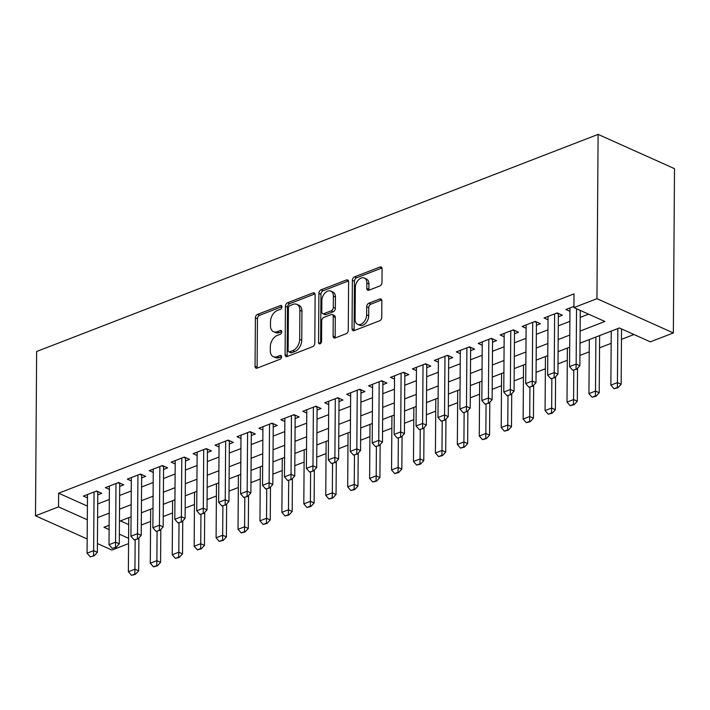 <?xml version="1.0" encoding="UTF-8"?>
<svg xmlns="http://www.w3.org/2000/svg" width="710" height="710" viewBox="0 0 710 710"><rect width="100%" height="100%" fill="white"/><g stroke="black" fill="none" stroke-linecap="round" stroke-linejoin="round"><path stroke-width="1.06" d="M281.932 306.818A2.068 1.367 -65.8 0 0 281.275 305.513A2.068 1.367 -65.8 0 0 280.441 305.522L257.57 314.361A2.955 1.953 -65.8 0 0 255.396 317.885L255.059 366.262A2.955 1.953 -65.8 0 0 255.999 368.126A2.955 1.953 -65.8 0 0 257.189 368.117L280.06 359.269A2.068 1.367 -65.8 0 0 281.586 356.81A2.068 1.367 -65.8 0 0 280.92 355.506A2.068 1.367 -65.8 0 0 280.086 355.506L277.131 356.651A9.461 6.248 -65.8 0 1 273.314 356.686A9.461 6.248 -65.8 0 1 270.297 350.713L270.332 346.684A9.461 6.248 -65.8 0 1 277.282 335.422L280.237 334.277A2.068 1.367 -65.8 0 0 281.755 331.81A2.068 1.367 -65.8 0 0 281.098 330.505A2.068 1.367 -65.8 0 0 280.264 330.514L277.308 331.659A9.461 6.248 -65.8 0 1 273.492 331.694A9.461 6.248 -65.8 0 1 270.474 325.721L270.501 321.692A9.461 6.248 -65.8 0 1 277.45 310.43L280.414 309.285A2.068 1.367 -65.8 0 0 281.932 306.818M379.814 285.988A2.955 1.953 -65.8 0 0 381.989 282.465L382.086 268.895A2.955 1.953 -65.8 0 0 381.137 267.031A2.955 1.953 -65.8 0 0 379.948 267.04L354.547 276.864A2.955 1.953 -65.8 0 0 352.373 280.379L352.036 328.757A2.955 1.953 -65.8 0 0 352.976 330.629A2.955 1.953 -65.8 0 0 354.175 330.611L379.575 320.796A2.955 1.953 -65.8 0 0 381.749 317.272L381.865 300.88A2.955 1.953 -65.8 0 0 380.915 299.017A2.955 1.953 -65.8 0 0 379.726 299.025L368.854 303.223A2.955 1.953 -65.8 0 0 366.68 306.747L366.626 314.876A7.908 5.218 -65.8 0 1 363.538 322.393A7.908 5.218 -65.8 0 1 357.627 324.319A7.908 5.218 -65.8 0 1 355.106 319.331L355.328 287.479A7.908 5.218 -65.8 0 1 358.417 279.971A7.908 5.218 -65.8 0 1 364.328 278.036A7.908 5.218 -65.8 0 1 366.848 283.033L366.813 288.34A2.955 1.953 -65.8 0 0 367.753 290.204A2.955 1.953 -65.8 0 0 368.943 290.195L379.814 285.988M58.531 506.878L58.628 493.193L574.017 293.896L573.928 307.581L596.95 298.679L598.104 134.394L36.645 351.503L35.5 515.788L58.531 506.878L87.303 519.791M315.133 294.783A2.955 1.953 -65.8 0 0 314.193 292.919A2.955 1.953 -65.8 0 0 313.003 292.928L287.594 302.753A2.955 1.953 -65.8 0 0 285.429 306.276L285.092 354.645A2.955 1.953 -65.8 0 0 286.032 356.518A2.955 1.953 -65.8 0 0 287.222 356.5L312.622 346.684A2.955 1.953 -65.8 0 0 314.796 343.161L315.133 294.783M321.071 289.804L346.471 279.988A2.955 1.953 -65.8 0 1 347.669 279.971A2.955 1.953 -65.8 0 1 348.61 281.843L348.273 330.221A2.955 1.953 -65.8 0 1 346.098 333.736L335.226 337.942A2.955 1.953 -65.8 0 1 334.037 337.951A2.955 1.953 -65.8 0 1 333.096 336.087L333.23 316.465A2.955 1.953 -65.8 0 0 332.289 314.601A2.955 1.953 -65.8 0 0 331.1 314.61L323.884 317.397A2.955 1.953 -65.8 0 0 321.71 320.92L321.568 341.341A2.068 1.367 -65.8 0 1 320.76 343.312A2.068 1.367 -65.8 0 1 319.216 343.817A2.068 1.367 -65.8 0 1 318.559 342.513L318.897 293.328A2.955 1.953 -65.8 0 1 321.071 289.804L323.139 290.736L348.477 280.938M97.767 494.87L101.787 493.317L96.622 491L83.46 496.086L87.454 497.879M119.697 486.385L123.718 484.832L118.552 482.516L105.4 487.61L109.384 489.403M141.627 477.91L145.648 476.357L140.482 474.04L127.33 479.126L131.323 480.918M163.566 469.425L167.578 467.872L162.421 465.556L149.26 470.65L153.254 472.434M185.496 460.95L189.508 459.397L184.351 457.08L171.19 462.166L175.184 463.958M207.426 452.465L211.447 450.912L206.282 448.596L193.12 453.681L197.114 455.474M229.357 443.981L233.377 442.428L228.212 440.12L215.05 445.205L219.044 446.998M251.287 435.505L255.307 433.952L250.142 431.636L236.989 436.721L240.983 438.514M273.226 427.021L277.237 425.467L272.081 423.151L258.919 428.245L262.913 430.038M295.156 418.545L299.167 416.992L294.011 414.675L280.849 419.761L284.843 421.554M317.086 410.06L321.106 408.507L315.941 406.191L302.779 411.285L306.773 413.069M339.016 401.576L343.036 400.023L337.871 397.715L324.71 402.801L328.703 404.593M360.946 393.1L364.967 391.547L359.801 389.231L346.649 394.316L350.642 396.109M382.885 384.616L386.897 383.063L381.731 380.746L368.579 385.841L372.572 387.633M404.815 376.14L408.827 374.587L403.67 372.271L390.509 377.356L394.503 379.149M426.745 367.656L430.757 366.103L425.601 363.786L412.439 368.88L416.433 370.664M448.676 359.18L452.696 357.627L447.531 355.311L434.369 360.396L438.363 362.189M470.606 350.696L474.626 349.142L469.461 346.826L456.299 351.911L460.293 353.704M492.536 342.211L496.556 340.658L491.391 338.342L478.238 343.436L482.232 345.229M514.475 333.736L518.486 332.182L513.33 329.866L500.168 334.951L504.162 336.744M536.405 325.251L540.416 323.698L535.26 321.381L522.098 326.476L526.092 328.26M558.335 316.775L562.356 315.222L557.19 312.906L544.029 317.991L548.022 319.784M58.628 493.193L87.401 506.097M97.705 503.949L109.322 499.458M119.635 495.465L131.252 490.974M141.565 486.989L153.182 482.498M163.504 478.504L175.113 474.014M185.434 470.029L197.043 465.538M207.364 461.544L218.973 457.054M229.294 453.06L240.912 448.569M251.225 444.584L262.842 440.093M273.155 436.1L284.772 431.609M295.094 427.624L306.702 423.133M317.024 419.14L328.632 414.649M338.954 410.655L350.571 406.164M360.884 402.18L372.502 397.689M382.814 393.695L394.432 389.204M404.753 385.219L416.362 380.729M426.683 376.735L438.292 372.244M448.613 368.25L460.231 363.76M470.544 359.775L482.161 355.284M492.474 351.29L504.091 346.799M514.413 342.815L526.021 338.324M536.343 334.33L547.951 329.839M558.273 325.855L569.881 321.364M580.203 317.37L588.554 314.139M569.952 311.299L565.959 309.507L573.937 306.427M141.299 525.027L150.591 521.442M163.238 516.552L172.521 512.957M185.168 508.067L194.451 504.473M207.098 499.591L216.39 495.997M229.028 491.107L238.32 487.513M250.958 482.622L260.25 479.037M272.897 474.147L282.181 470.553M294.827 465.662L304.111 462.077M316.758 457.187L326.05 453.592M338.688 448.702L347.98 445.108M360.618 440.218L369.91 436.632M382.548 431.742L391.84 428.148M404.487 423.258L413.77 419.672M426.417 414.782L435.7 411.188M448.347 406.298L457.639 402.703M470.277 397.822L479.57 394.227M492.207 389.337L501.5 385.743M514.147 380.853L523.43 377.267M536.077 372.377L545.36 368.783M558.007 363.893L567.299 360.298M579.937 355.417L589.229 351.823M599.542 347.829L611.159 343.338M621.481 339.353L633.977 334.517M120.398 520.9L128.696 524.619M580.026 343.161L619.351 327.958L650.324 341.847L673.355 332.946L674.5 168.66L598.104 134.394M128.563 543.611L111.896 550.055L97.43 543.567M673.355 332.946L596.95 298.679M580.106 331.064L604.902 321.47L573.928 307.581M97.607 517.634L109.225 513.144M119.537 509.159L131.155 504.668M141.476 500.674L153.085 496.184M163.406 492.199L175.015 487.708M185.337 483.714L196.954 479.223M207.267 475.238L218.884 470.748M229.197 466.754L240.814 462.263M251.127 458.269L262.744 453.779M273.066 449.794L284.674 445.303M294.996 441.309L306.605 436.819M316.926 432.834L328.544 428.343M338.856 424.349L350.474 419.858M360.786 415.865L372.404 411.374M382.726 407.389L394.334 402.898M404.656 398.905L416.264 394.414M426.586 390.429L438.203 385.938M448.516 381.945L460.133 377.454M470.446 373.46L482.063 368.969M492.385 364.984L503.993 360.494M514.315 356.5L525.924 352.009M536.245 348.024L547.863 343.533M558.175 339.54L569.793 335.049M35.5 515.788L87.17 538.961M109.136 525.249L103.953 527.255L109.109 529.571M119.369 534.168L128.599 538.313M569.704 347.154L558.096 351.645M547.774 355.639L536.156 360.13M525.844 364.115L514.226 368.605M503.914 372.599L492.296 377.09M481.975 381.075L470.366 385.565M460.044 389.559L448.436 394.05M438.114 398.044L426.497 402.534M416.184 406.519L404.567 411.01M394.254 415.004L382.637 419.495M372.324 423.479L360.707 427.97M350.385 431.964L338.776 436.455M328.455 440.448L316.846 444.939M306.525 448.924L294.907 453.415M284.595 457.409L272.977 461.899M262.664 465.884L251.047 470.375M240.725 474.369L229.117 478.859M218.795 482.844L207.187 487.335M196.865 491.329L185.248 495.82M174.935 499.813L163.318 504.304M153.005 508.289L141.388 512.78M131.066 516.773L119.457 521.264M273.492 331.694L275.56 332.617A9.461 6.248 -65.8 0 0 279.367 332.582L277.308 331.659M281.755 331.668L279.367 332.582M273.314 356.686L275.382 357.609A9.461 6.248 -65.8 0 0 279.199 357.583L277.131 356.651M281.577 356.66L279.199 357.583M281.932 306.667L259.629 315.293A2.955 1.953 -65.8 0 0 257.455 318.808L257.118 367.185A2.955 1.953 -65.8 0 0 257.26 368.091M315 293.878L289.662 303.676A2.955 1.953 -65.8 0 0 287.488 307.199L287.151 355.577A2.955 1.953 -65.8 0 0 287.284 356.482M289.937 305.602A2.068 1.367 -65.8 0 0 288.42 308.06L288.118 350.527A2.068 1.367 -65.8 0 0 288.784 351.832A2.068 1.367 -65.8 0 0 289.618 351.823L292.733 350.616A9.461 6.248 -65.8 0 0 299.682 339.353L299.886 310.332A9.461 6.248 -65.8 0 0 296.869 304.359A9.461 6.248 -65.8 0 0 293.061 304.395L289.937 305.602M288.784 351.832L290.843 352.764A2.068 1.367 -65.8 0 0 291.677 352.755L289.618 351.823M296.869 304.359L298.937 305.282A9.461 6.248 -65.8 0 1 301.954 311.255L301.75 340.285A9.461 6.248 -65.8 0 1 294.801 351.548L291.677 352.755M332.289 314.601L334.357 315.524A2.955 1.953 -65.8 0 1 335.298 317.388L335.155 337.01A2.955 1.953 -65.8 0 0 335.298 337.916M323.139 290.736A2.955 1.953 -65.8 0 0 320.964 294.251L320.618 343.436A2.068 1.367 -65.8 0 0 320.618 343.445M333.372 296.105A7.908 5.218 -65.8 0 0 330.851 291.118A7.908 5.218 -65.8 0 0 324.94 293.044A7.908 5.218 -65.8 0 0 321.852 300.561L321.781 311.779A2.955 1.953 -65.8 0 0 322.722 313.651A2.955 1.953 -65.8 0 0 323.911 313.634L331.126 310.847A2.955 1.953 -65.8 0 0 333.292 307.332L333.372 296.105L335.439 297.037A7.908 5.218 -65.8 0 0 332.919 292.041L330.851 291.118M322.722 313.651L324.781 314.574A2.955 1.953 -65.8 0 0 325.979 314.565L323.911 313.634M335.439 297.037L335.36 308.255A2.955 1.953 -65.8 0 1 333.185 311.779L325.979 314.565M364.328 278.036L366.395 278.968A7.908 5.218 -65.8 0 1 368.916 283.956L368.88 289.263A2.955 1.953 -65.8 0 0 369.014 290.168M357.627 324.319L359.695 325.242A7.908 5.218 -65.8 0 0 365.606 323.316A7.908 5.218 -65.8 0 0 368.694 315.799L366.626 314.876M381.723 299.975L370.922 304.155A2.955 1.953 -65.8 0 0 368.747 307.67L368.694 315.799M381.953 267.989L356.615 277.787A2.955 1.953 -65.8 0 0 354.441 281.311L354.104 329.688A2.955 1.953 -65.8 0 0 354.237 330.594M128.741 517.67L128.368 571.71L134.944 569.172L135.148 539.955M134.829 574.062L131.536 575.331L135.441 574.337L134.829 574.062L134.944 569.172L138.663 570.831L138.894 537.887M128.368 571.71L131.536 575.331M135.441 574.337L138.663 570.831M90.241 556.809L94.146 555.815L90.241 556.809L87.073 553.188L87.481 494.533M94.057 491.994L93.649 550.64L97.368 552.309L94.146 555.815M97.829 491.542A3.009 1.988 -65.8 0 0 97.785 492.074L97.368 552.309M87.073 553.188L93.649 550.64L93.525 555.531M150.68 509.194L150.298 563.234L156.883 560.687L157.079 531.479M156.759 565.577L153.466 566.846L157.38 565.852L156.759 565.577L156.883 560.687L160.593 562.356L160.824 529.411M150.298 563.234L153.466 566.846M157.38 565.852L160.593 562.356M172.61 500.71L172.228 554.75L178.813 552.202L179.018 522.995M178.689 557.093L175.397 558.371L179.31 557.377L178.689 557.093L178.813 552.202L182.523 553.871L182.754 520.927M172.228 554.75L175.397 558.371M179.31 557.377L182.523 553.871M194.54 492.225L194.167 546.265L200.744 543.727L200.948 514.51M200.619 548.617L197.336 549.886L201.241 548.892L200.619 548.617L200.744 543.727L204.462 545.395L204.693 512.451M194.167 546.265L197.336 549.886M201.241 548.892L204.462 545.395M216.47 483.75L216.097 537.789L222.674 535.242L222.878 506.035M222.549 540.132L219.266 541.41L223.171 540.408L222.549 540.132L222.674 535.242L226.392 536.911L226.623 503.967M216.097 537.789L219.266 541.41M223.171 540.408L226.392 536.911M112.171 548.324L116.076 547.33L112.171 548.324L109.003 544.712L109.411 486.057M115.987 483.51L115.579 542.165L119.298 543.833L116.076 547.33M119.759 483.066A3.009 1.988 -65.8 0 0 119.715 483.59L119.298 543.833M109.003 544.712L115.579 542.165L115.464 547.055M134.101 539.848L138.015 538.854L134.101 539.848L130.933 536.227L131.341 477.573M137.926 475.034L137.518 533.68L141.228 535.349L138.015 538.854M141.698 474.582A3.009 1.988 -65.8 0 0 141.654 475.114L141.228 535.349M130.933 536.227L137.518 533.68L137.394 538.571M156.031 531.364L159.945 530.37L156.031 531.364L152.863 527.743L153.271 469.097M159.856 466.55L159.448 525.205L163.158 526.873L159.945 530.37M163.628 466.097A3.009 1.988 -65.8 0 0 163.584 466.63L163.158 526.873M152.863 527.743L159.448 525.205L159.324 530.095M177.97 522.879L181.875 521.885L177.97 522.879L174.802 519.267L175.21 460.612M181.787 458.065L181.378 516.72L185.097 518.389L181.875 521.885M185.559 457.622A3.009 1.988 -65.8 0 0 185.514 458.154L185.097 518.389M174.802 519.267L181.378 516.72L181.254 521.61M238.4 475.265L238.027 529.305L244.604 526.767L244.808 497.55M244.489 531.657L241.196 532.926L245.101 531.932L244.489 531.657L244.604 526.767L248.322 528.426L248.553 495.491M238.027 529.305L241.196 532.926M245.101 531.932L248.322 528.426M199.9 514.404L203.805 513.41L199.9 514.404L196.732 510.783L197.14 452.128M203.717 449.59L203.309 508.236L207.027 509.904L203.805 513.41M207.489 449.137A3.009 1.988 -65.8 0 0 207.444 449.67L207.027 509.904M196.732 510.783L203.309 508.236L203.184 513.135M260.339 466.79L259.958 520.829L266.534 518.282L266.738 489.075M266.419 523.172L263.126 524.441L267.04 523.447L266.419 523.172L266.534 518.282L270.253 519.951L270.483 487.007M259.958 520.829L263.126 524.441M267.04 523.447L270.253 519.951M221.831 505.919L225.736 504.925L221.831 505.919L218.662 502.307L219.07 443.652M225.647 441.105L225.239 499.76L228.957 501.429L225.736 504.925M229.419 440.661A3.009 1.988 -65.8 0 0 229.374 441.185L228.957 501.429M218.662 502.307L225.239 499.76L225.123 504.65M282.269 458.305L281.888 512.345L288.473 509.798L288.677 480.59M288.349 514.688L285.056 515.966L288.97 514.972L288.349 514.688L288.473 509.798L292.183 511.466L292.413 478.522M281.888 512.345L285.056 515.966M288.97 514.972L292.183 511.466M243.761 497.444L247.675 496.45L243.761 497.444L240.592 493.823L241.001 435.168M247.586 432.63L247.169 491.276L250.887 492.944L247.675 496.45M251.349 432.177A3.009 1.988 -65.8 0 0 251.313 432.709L250.887 492.944M240.592 493.823L247.169 491.276L247.053 496.166M304.2 449.82L303.818 503.86L310.403 501.322L310.607 472.115M310.279 506.212L306.986 507.481L310.9 506.487L310.279 506.212L310.403 501.322L314.122 502.991L314.352 470.047M303.818 503.86L306.986 507.481M310.9 506.487L314.122 502.991M265.691 488.959L269.605 487.965L265.691 488.959L262.522 485.338L262.931 426.692M269.516 424.145L269.108 482.8L272.817 484.468L269.605 487.965M273.288 423.692A3.009 1.988 -65.8 0 0 273.243 424.225L272.817 484.468M262.522 485.338L269.108 482.8L268.983 487.69M326.13 441.345L325.757 495.385L332.333 492.838L332.537 463.63M332.209 497.728L328.925 499.006L332.83 498.012L332.209 497.728L332.333 492.838L336.052 494.506L336.283 461.562M325.757 495.385L328.925 499.006M332.83 498.012L336.052 494.506M348.06 432.86L347.687 486.9L354.263 484.362L354.467 455.146M354.148 489.252L350.855 490.521L354.76 489.527L354.148 489.252L354.263 484.362L357.982 486.022L358.213 453.086M347.687 486.9L350.855 490.521M354.76 489.527L357.982 486.022M369.999 424.385L369.617 478.425L376.193 475.877L376.398 446.67M376.078 480.768L372.786 482.037L376.699 481.043L376.078 480.768L376.193 475.877L379.912 477.546L380.143 444.602M369.617 478.425L372.786 482.037M376.699 481.043L379.912 477.546M391.929 415.9L391.547 469.94L398.132 467.393L398.337 438.185M398.008 472.283L394.716 473.561L398.63 472.567L398.008 472.283L398.132 467.393L401.842 469.061L402.073 436.117M391.547 469.94L394.716 473.561M398.63 472.567L401.842 469.061M413.859 407.416L413.477 461.464L420.063 458.917L420.267 429.71M419.938 463.808L416.646 465.077L420.56 464.083L419.938 463.808L420.063 458.917L423.781 460.586L424.003 427.642M413.477 461.464L416.646 465.077M420.56 464.083L423.781 460.586M435.789 398.94L435.416 452.98L441.993 450.433L442.197 421.225M441.868 455.323L438.585 456.601L442.49 455.607L441.868 455.323L441.993 450.433L445.711 452.101L445.942 419.157M435.416 452.98L438.585 456.601M442.49 455.607L445.711 452.101M457.719 390.456L457.347 444.495L463.923 441.957L464.127 412.741M463.799 446.847L460.515 448.116L464.42 447.123L463.799 446.847L463.923 441.957L467.641 443.626L467.872 410.682M457.347 444.495L460.515 448.116M464.42 447.123L467.641 443.626M479.649 381.98L479.277 436.02L485.853 433.473L486.057 404.265M485.738 438.363L482.445 439.632L486.35 438.638L485.738 438.363L485.853 433.473L489.572 435.141L489.802 402.197M479.277 436.02L482.445 439.632M486.35 438.638L489.572 435.141M501.588 373.495L501.207 427.535L507.783 424.988L507.987 395.781M507.668 429.887L504.375 431.156L508.289 430.162L507.668 429.887L507.783 424.988L511.502 426.657L511.733 393.713M501.207 427.535L504.375 431.156M508.289 430.162L511.502 426.657M523.519 365.011L523.137 419.06L529.722 416.513L529.926 387.305M529.598 421.403L526.305 422.672L530.219 421.678L529.598 421.403L529.722 416.513L533.432 418.181L533.663 385.237M523.137 419.06L526.305 422.672M530.219 421.678L533.432 418.181M545.449 356.535L545.076 410.575L551.652 408.028L551.856 378.82M551.528 412.918L548.244 414.196L552.149 413.202L551.528 412.918L551.652 408.028L555.371 409.697L555.602 376.753M545.076 410.575L548.244 414.196M552.149 413.202L555.371 409.697M567.379 348.051L567.006 402.091L573.582 399.552L573.786 370.336M573.458 404.443L570.174 405.712L574.079 404.718L573.458 404.443L573.582 399.552L577.301 401.221L577.532 368.277M567.006 402.091L570.174 405.712M574.079 404.718L577.301 401.221M287.621 480.475L291.535 479.481L287.621 480.475L284.453 476.863L284.87 418.208M291.446 415.661L291.038 474.316L294.757 475.984L291.535 479.481M295.218 415.217A3.009 1.988 -65.8 0 0 295.174 415.749L294.757 475.984M284.453 476.863L291.038 474.316L290.914 479.206M309.56 471.999L313.465 471.005L309.56 471.999L306.392 468.378L306.8 409.732M313.376 407.185L312.968 465.84L316.687 467.499L313.465 471.005M317.148 406.732A3.009 1.988 -65.8 0 0 317.104 407.265L316.687 467.499M306.392 468.378L312.968 465.84L312.844 470.73M331.49 463.515L335.395 462.521L331.49 463.515L328.322 459.903L328.73 401.248M335.306 398.7L334.898 457.355L338.617 459.024L335.395 462.521M339.078 398.257A3.009 1.988 -65.8 0 0 339.034 398.78L338.617 459.024M328.322 459.903L334.898 457.355L334.783 462.245M353.42 455.039L357.334 454.045L353.42 455.039L350.252 451.418L350.66 392.763M357.245 390.225L356.828 448.871L360.547 450.539L357.334 454.045M361.008 389.772A3.009 1.988 -65.8 0 0 360.973 390.305L360.547 450.539M350.252 451.418L356.828 448.871L356.713 453.761M375.35 446.555L379.264 445.56L375.35 446.555L372.182 442.933L372.59 384.287M379.175 381.74L378.767 440.395L382.477 442.064L379.264 445.56M382.947 381.288A3.009 1.988 -65.8 0 0 382.903 381.82L382.477 442.064M372.182 442.933L378.767 440.395L378.643 445.285M397.28 438.079L401.194 437.085L397.28 438.079L394.112 434.458L394.529 375.803M401.106 373.256L400.697 431.911L404.416 433.579L401.194 437.085M404.877 372.812A3.009 1.988 -65.8 0 0 404.833 373.345L404.416 433.579M394.112 434.458L400.697 431.911L400.573 436.801M419.219 429.594L423.124 428.6L419.219 429.594L416.051 425.973L416.459 367.327M423.036 364.78L422.627 423.435L426.346 425.095L423.124 428.6M426.808 364.328A3.009 1.988 -65.8 0 0 426.763 364.86L426.346 425.095M416.051 425.973L422.627 423.435L422.503 428.325M441.15 421.11L445.055 420.116L441.15 421.11L437.981 417.498L438.389 358.843M444.966 356.296L444.558 414.951L448.276 416.619L445.055 420.116M448.738 355.852A3.009 1.988 -65.8 0 0 448.693 356.385L448.276 416.619M437.981 417.498L444.558 414.951L444.433 419.841M463.08 412.634L466.985 411.64L463.08 412.634L459.911 409.013L460.32 350.358M466.896 347.82L466.488 406.466L470.206 408.135L466.985 411.64M470.668 347.367A3.009 1.988 -65.8 0 0 470.623 347.9L470.206 408.135M459.911 409.013L466.488 406.466L466.372 411.356M485.01 404.15L488.924 403.156L485.01 404.15L481.841 400.538L482.25 341.883M488.835 339.336L488.418 397.99L492.136 399.659L488.924 403.156M492.598 338.883A3.009 1.988 -65.8 0 0 492.562 339.416L492.136 399.659M481.841 400.538L488.418 397.99L488.303 402.881M506.94 395.674L510.854 394.68L506.94 395.674L503.772 392.053L504.18 333.398M510.765 330.86L510.357 389.506L514.067 391.174L510.854 394.68M514.537 330.407A3.009 1.988 -65.8 0 0 514.493 330.94L514.067 391.174M503.772 392.053L510.357 389.506L510.233 394.396M528.879 387.19L532.784 386.196L528.879 387.19L525.711 383.569L526.119 324.923M532.695 322.375L532.287 381.03L536.006 382.69L532.784 386.196M536.467 321.923A3.009 1.988 -65.8 0 0 536.423 322.455L536.006 382.69M525.711 383.569L532.287 381.03L532.163 385.92M589.309 339.575L588.936 393.615L595.512 391.068L595.894 337.028M595.397 395.958L592.104 397.227L596.009 396.233L595.397 395.958L595.512 391.068L599.231 392.736L599.63 335.582M588.936 393.615L592.104 397.227M596.009 396.233L599.231 392.736M550.809 378.705L554.714 377.711L550.809 378.705L547.641 375.093L548.049 316.438M554.625 313.891L554.217 372.546L557.936 374.214L554.714 377.711M558.397 313.447A3.009 1.988 -65.8 0 0 558.353 313.98L557.936 374.214M547.641 375.093L554.217 372.546L554.093 377.436M611.248 331.091L610.866 385.131L617.443 382.592L617.824 328.544M617.327 387.483L614.035 388.752L617.948 387.758L617.327 387.483L617.443 382.592L621.161 384.252L621.552 328.943M610.866 385.131L614.035 388.752M617.948 387.758L621.161 384.252M572.739 370.23L576.644 369.236L572.739 370.23L569.571 366.608L569.979 307.954M576.538 308.752L576.147 364.061L579.866 365.73L576.644 369.236M580.256 310.421L579.866 365.73M569.571 366.608L576.147 364.061L576.032 368.952M281.826 306.143L280.441 305.522M281.471 356.127L280.086 355.506M281.648 331.135L280.264 330.514M257.118 367.185L255.059 366.262M257.455 318.808L255.396 317.885M259.629 315.293L257.57 314.361M287.151 355.577L285.092 354.645M287.488 307.199L285.429 306.276M289.662 303.676L287.594 302.753M314.974 293.816L313.003 292.928M294.801 351.548L292.733 350.616M301.75 340.285L299.682 339.353M301.954 311.255L299.886 310.332M348.45 280.867L346.471 279.988M335.155 337.01L333.096 336.087M335.298 317.388L333.23 316.465M320.618 343.436L318.559 342.513M320.964 294.251L318.897 293.328M333.185 311.779L331.126 310.847M335.36 308.255L333.292 307.332M368.88 289.263L366.813 288.34M368.916 283.956L366.848 283.033M368.747 307.67L366.68 306.747M370.922 304.155L368.854 303.223M381.705 299.913L379.726 299.025M354.104 329.688L352.036 328.757M354.441 281.311L352.373 280.379M356.615 277.787L354.547 276.864M381.927 267.927L379.948 267.04M95.965 491.258L97.785 492.074M117.895 482.773L119.715 483.59M139.826 474.298L141.654 475.114M161.756 465.813L163.584 466.63M183.695 457.329L185.514 458.154M205.625 448.853L207.444 449.67M227.555 440.369L229.374 441.185M249.485 431.893L251.313 432.709M271.415 423.408L273.243 424.225M293.345 414.924L295.174 415.749M315.284 406.448L317.104 407.265M337.214 397.964L339.034 398.78M359.145 389.488L360.973 390.305M381.075 381.004L382.903 381.82M403.005 372.528L404.833 373.345M424.944 364.044L426.763 364.86M446.874 355.559L448.693 356.385M468.804 347.083L470.623 347.9M490.734 338.599L492.562 339.416M512.664 330.123L514.493 330.94M534.603 321.639L536.423 322.455M556.534 313.154L558.353 313.98"/></g></svg>
